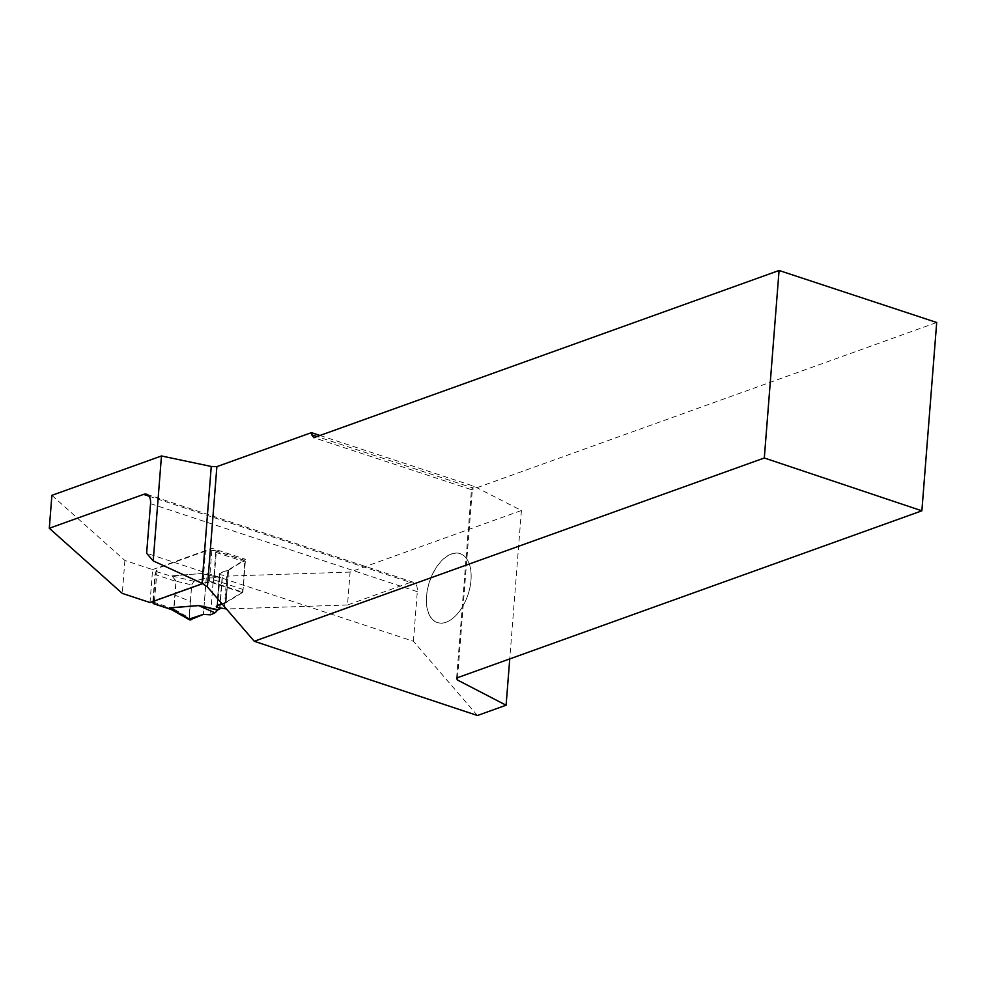 <?xml version="1.0" encoding="UTF-8"?>
<svg xmlns="http://www.w3.org/2000/svg" width="986" height="986" viewBox="0 0 986 986"><rect width="100%" height="100%" fill="white"/><g stroke="black" fill="none" stroke-linecap="round" stroke-linejoin="round"><path stroke-width="0.74" stroke-dasharray="4.93 3.7" d="M219.558 609.175L222.17 576.576L220.482 577.759L201.169 573.605L220.482 577.759L217.82 576.699L213.432 577.895L210.523 614.82M213.432 577.895L206.284 577.932L193.909 581.296L191.678 584.92L175.952 581.173L173.746 609.028L189.09 617.791L190.865 619.972M189.189 619.023L191.678 584.92L193.909 581.296L206.284 577.932L203.412 614.377L206.284 577.932M152.83 601.928L174.004 608.917L175.089 595.199L190.384 601.349L189.09 617.791M190.384 601.349L191.678 584.92M152.855 601.522L154.987 574.481L176.161 581.469L175.089 595.199M154.457 600.942L157.205 568.417L155.615 572.607L153.348 601.349M155.615 572.607L154.987 574.481M244.38 560.442L214.196 550.484L215.872 550.952L213.444 581.789L202.98 583.046L205.495 551.063L214.196 550.484L215.872 550.952L216.23 552.468L214.073 579.916L243.111 589.492L244.787 560.368M213.444 581.789L214.073 579.916M219.681 608.177L222.17 576.576L219.397 574.9L216.883 606.895L218.695 607.98M221.936 603.777L226.053 602.212L228.567 570.228L219.607 573.544L216.883 606.895M226.053 602.212L241.853 592.438L243.111 589.492M202.98 583.046L154.679 600.4M172.008 609.915L173.881 609.225M171.317 609.521L173.746 609.028M205.495 551.063L157.205 568.417M193.909 581.296L172.02 575.923L176.1 581.099M228.567 570.228L244.368 560.442M204.743 574.234L201.095 573.556L171.946 575.873L175.939 581.173M201.686 573.655L202.968 573.877M155.911 571.436L172.821 576.699M319.994 435.467L474.155 486.32L521.421 510.501L350.104 572.065L347.516 604.997L410.386 582.406L149.083 496.204M521.421 510.501L509.75 658.919M477.434 715.516L413.417 641.27L146.631 553.257M146.68 494.269L413.467 582.282A12.88 7.21 -71.7 0 1 417.312 591.686L413.417 641.27M413.467 582.282A12.88 7.21 -71.7 0 0 410.386 582.406M446.054 622.265A36.322 20.324 108.3 0 1 426.346 600.77A36.322 20.324 108.3 0 1 445.216 557.472A36.322 20.324 108.3 0 1 470.174 566.975A36.322 20.324 108.3 0 1 453.375 617.865A36.322 20.324 108.3 0 1 446.054 622.265M51.888 495.342L124.889 560.479L152.596 569.612L150.008 602.545M124.889 560.479L122.301 593.412M152.596 569.612L212.002 548.265L245.489 559.308L228.604 569.748A8.048 2.675 4.5 0 1 227.717 570.167L219.644 573.063A3.611 1.196 -175.5 0 0 218.88 573.716A3.611 1.196 -175.5 0 0 219.434 574.431L226.805 576.12L224.216 609.052M350.104 572.065L226.805 576.12M202.524 583.675L209.414 581.198L242.889 592.241L226.016 602.68A8.048 2.675 4.5 0 1 225.128 603.099L222.244 604.135M347.516 604.997L226.423 608.978M457.529 677.678L472.467 487.823L471.468 489.672L936.7 322.484M456.641 677.998L471.468 489.672L313.844 437.673M474.155 486.32L472.467 487.823L317.011 436.539M209.414 581.198L212.002 548.265M242.889 592.241L245.489 559.308M217.475 607.746L220.075 574.813M446.128 622.203A36.235 20.275 -71.7 0 0 453.437 617.815A36.235 20.275 -71.7 0 0 470.186 567.049A36.235 20.275 -71.7 0 0 445.302 557.571A36.235 20.275 -71.7 0 0 426.47 600.757A36.235 20.275 -71.7 0 0 446.128 622.203M216.23 552.468L245.267 562.057M211.682 582.48L241.853 592.438M171.946 575.873L201.095 573.556M225.165 602.619L227.68 570.635M417.312 591.686L150.538 503.673M226.016 602.68L228.604 569.748M225.128 603.099L227.717 570.167M217.08 605.527L219.644 573.063M216.834 607.364L219.434 574.431M219.952 608.226L222.417 576.896M202.759 573.84L220.137 577.796M218.079 576.687L202.956 573.877M215.182 550.607L244.836 560.381"/><path stroke-width="1.48" d="M219.558 609.175L217.955 609.742L198.568 605.54L214.973 612.836L198.654 605.614L169.506 607.931L172.008 609.915M215.429 612.479L217.955 609.742M171.256 609.484L189.842 619.96L203.412 614.377L210.523 614.82L214.973 612.836M153.348 601.349L153.187 603.444L152.855 601.522M190.865 619.972L169.432 607.857L169.802 608.83L153.187 603.444L154.457 600.942M219.681 608.177L218.695 607.98M222.244 604.135L217.08 605.527L216.883 606.895L217.08 605.527L221.936 603.777M217.45 610.124L202.709 606.242M170.282 608.88L171.281 609.521M509.75 658.919L506.101 705.212L477.434 715.516L254.265 641.27L207.417 586.941L202.056 583.355L153.212 560.898L161.47 455.963L211.25 466.464L202.056 583.355M202.524 583.675L150.008 602.545L122.301 593.412L49.3 528.274L51.888 495.342L161.47 455.963M317.011 436.539L311.675 434.777L311.453 432.644L216.883 466.625L211.25 466.464M311.453 432.644L319.994 435.467M217.043 605.996A3.611 1.196 -175.5 0 0 216.291 606.649A3.611 1.196 -175.5 0 0 216.834 607.364L226.423 608.978M149.083 496.204L143.599 494.393L49.3 528.274M143.599 494.393A12.88 7.21 108.3 0 1 146.68 494.269A12.88 7.21 108.3 0 1 150.538 503.673L146.631 553.257L153.212 560.898M764.31 457.985L779.076 270.484L936.7 322.484L921.873 510.81L764.31 457.985L254.265 641.27M921.873 510.81L456.641 677.998L457.344 679.946L506.101 705.212M457.344 679.946L457.529 677.678M216.883 466.625L207.417 586.941M779.076 270.484L313.844 437.673L311.675 434.777M203.412 614.377L189.189 619.023M169.432 607.857L198.568 605.54M219.903 608.88L219.952 608.226M171.17 609.496L153.224 603.58"/></g></svg>
